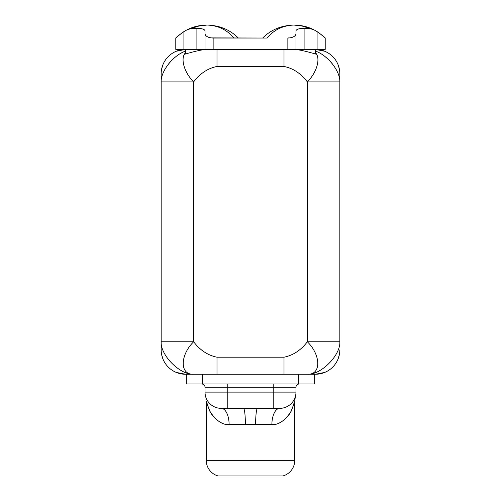 <?xml version="1.0" encoding="UTF-8"?>
<svg xmlns="http://www.w3.org/2000/svg" width="501" height="501" viewBox="0 0 501 501"><rect width="100%" height="100%" fill="white"/><g stroke="black" fill="none" stroke-linecap="round" stroke-linejoin="round"><path stroke-width="0.75" d="M193.655 341.77L193.655 81.895C200.049 73.465 207.827 68.324 216.996 66.464L284.004 66.464C293.173 68.324 300.951 73.465 307.345 81.895L307.345 341.77C300.951 350.199 293.173 355.341 284.004 357.2L216.996 357.2C207.827 355.341 200.049 350.199 193.655 341.77L161.172 341.77L161.172 81.895L193.655 81.895L193.655 341.77C179.972 355.052 179.565 375.08 193.655 374.253C179.928 375.092 160.282 355.059 161.172 341.77L193.655 341.77C179.972 355.052 179.565 375.08 193.655 374.253C179.928 375.092 160.282 355.059 161.172 341.77C160.282 355.059 179.928 375.092 193.655 374.253C179.928 375.092 160.282 355.059 161.172 341.77L161.172 81.895C160.652 71.418 173.002 55.417 185.533 51.071L185.533 49.424A24.361 24.361 0 0 0 161.172 73.779L161.172 81.895C160.652 71.418 173.002 55.417 185.533 51.071L185.533 52.699C180.016 58.335 184.218 72.52 193.655 81.895C200.049 73.465 207.827 68.324 216.996 66.464L216.996 49.411L216.996 66.464L284.004 66.464C293.173 68.324 300.951 73.465 307.345 81.895L339.828 81.895L339.828 73.779A24.361 24.361 0 0 0 315.467 49.411L315.467 51.071C327.998 55.417 340.348 71.418 339.828 81.895L339.828 341.77C340.718 355.059 321.072 375.092 307.345 374.253C321.435 375.08 321.028 355.052 307.345 341.77L339.828 341.77C340.718 355.059 321.072 375.092 307.345 374.253C321.435 375.08 321.028 355.052 307.345 341.77C300.951 350.199 293.173 355.341 284.004 357.2L284.004 374.253L284.004 357.2L216.996 357.2C207.827 355.341 200.049 350.199 193.655 341.77M216.996 374.253L216.996 357.2L216.996 374.253M314.653 374.253L185.533 374.253L202.586 374.253L202.586 383.998L186.347 383.998L186.347 374.253L186.347 383.998L298.414 383.998L298.414 374.253L202.586 374.253L202.586 383.998L298.414 383.998L298.414 374.253L314.653 374.253L314.653 383.998L298.414 383.998L314.653 383.998L314.653 374.253L315.467 374.253L314.653 374.253M183.642 56.175L183.98 55.242L183.642 56.175M184.838 49.424L185.533 49.411A24.361 24.361 0 0 0 176.208 51.265L185.533 49.411L185.533 54.027C198.164 50.225 206.994 48.685 212.023 49.411C206.994 48.685 198.164 50.225 185.533 54.027L185.533 52.699L184.406 54.34L185.533 52.699C180.016 58.335 184.218 72.52 193.655 81.895L161.172 81.895L161.172 73.779A24.361 24.361 0 0 1 162.994 64.529L161.629 69.057M183.278 52.041L180.993 53.225L183.278 52.041M178.563 54.722L177.21 55.661L178.563 54.722M170.121 62.105L168.142 64.491M165.23 68.806L164.472 70.171L165.23 68.806M162.192 75.601L161.773 77.135L162.192 75.601M315.467 52.699L316.594 54.34L315.467 52.699L315.467 51.071C327.998 55.417 340.348 71.418 339.828 81.895L339.828 341.77L307.345 341.77L307.345 81.895C316.782 72.52 320.984 58.335 315.467 52.699L315.467 54.027C302.917 50.238 294.087 48.697 288.977 49.411C294.087 48.697 302.917 50.238 315.467 54.027L315.467 49.424L314.747 49.411L315.467 49.424A24.361 24.361 0 0 1 339.828 73.779L339.828 81.895L307.345 81.895C316.782 72.52 320.984 58.335 315.467 52.699M317.008 55.216L317.358 56.175L317.008 55.216M187.856 29.446L192.572 28.35C197.131 26.177 201.959 25.075 207.057 25.05L196.486 26.334L207.057 25.05C200.225 25.094 193.824 26.559 187.856 29.446A44.113 44.113 0 0 0 183.911 31.607C178.406 35.565 175.701 37.707 175.788 38.045L175.788 49.411L175.788 38.045C175.701 37.707 178.406 35.565 183.911 31.607L183.911 49.411L183.911 31.607A44.113 44.113 0 0 1 187.856 29.446L192.572 28.35L196.899 28.35C201.759 28.369 204.471 29.19 205.022 30.799L205.022 34.005C205.773 36.467 208.485 37.813 213.144 38.045L213.144 49.411L205.022 49.411L205.022 30.799C204.471 29.19 201.759 28.369 196.899 28.35L196.899 49.411L175.788 49.411L325.212 49.411L325.212 38.045L325.212 49.411L317.089 49.411L317.089 31.607C322.594 35.565 325.299 37.707 325.212 38.045C325.299 37.707 322.594 35.565 317.089 31.607L317.089 49.411L304.101 49.411L304.101 28.35L308.428 28.35L313.144 29.446A44.113 44.113 0 0 1 317.089 31.607A44.113 44.113 0 0 0 313.144 29.446C307.176 26.559 300.775 25.094 293.943 25.05L304.414 26.309L293.943 25.05C299.041 25.075 303.869 26.177 308.428 28.35L304.101 28.35C299.241 28.369 296.529 29.19 295.978 30.799L295.978 34.005L295.978 30.799C296.529 29.19 299.241 28.369 304.101 28.35L304.101 49.411L295.978 49.411L295.978 34.005L295.978 49.411L287.856 49.411L287.856 38.045C292.515 37.813 295.227 36.467 295.978 34.005C295.227 36.467 292.515 37.813 287.856 38.045L287.856 49.411L213.144 49.411L213.144 38.045L234.643 38.001M176.208 51.265A24.361 24.361 0 0 0 162.994 64.529M185.533 49.424L186.253 49.411L185.533 49.424M339.227 77.129L338.795 75.557L339.227 77.129M336.528 70.171L335.77 68.806L336.528 70.171M332.858 64.491L330.879 62.105M327.109 58.335L325.205 56.732L327.109 58.335M332.589 64.147L330.898 62.124M338.006 359.136A24.361 24.361 0 0 1 324.792 372.4L315.467 374.253A24.361 24.361 0 0 0 324.792 372.4L315.467 374.253A24.361 24.361 0 0 0 339.828 349.892A24.361 24.361 0 0 1 338.006 359.136L339.371 354.608M284.004 49.411L284.004 66.464L284.004 49.411M161.629 354.608L162.994 359.136A24.361 24.361 0 0 1 161.172 349.892L161.172 341.77L161.172 349.892A24.361 24.361 0 0 0 185.533 374.253A24.361 24.361 0 0 1 176.208 372.4L185.533 374.253M162.994 359.136A24.361 24.361 0 0 0 176.208 372.4M170.102 62.124L168.411 64.147M176.239 37.594L181.957 32.884L176.239 37.594M211.121 37.901L267.139 38.045L213.144 38.045C208.485 37.813 205.773 36.467 205.022 34.005L205.022 49.411L196.899 49.411L196.899 28.35L192.572 28.35C197.131 26.177 201.959 25.075 207.057 25.05C218.067 25.476 226.959 29.759 233.748 37.901C226.959 29.759 218.067 25.476 207.057 25.05C219.601 25.432 229.978 29.716 238.175 37.901C229.978 29.716 219.601 25.432 207.057 25.05M288.563 37.901L289.879 37.901M319.043 32.884L324.761 37.594L319.043 32.884M212.437 37.901L233.792 37.957M267.252 37.901C274.041 29.759 282.94 25.476 293.943 25.05C281.399 25.432 271.022 29.716 262.825 37.901C271.022 29.716 281.399 25.432 293.943 25.05C299.041 25.075 303.869 26.177 308.428 28.35L313.144 29.446C307.176 26.559 300.775 25.094 293.943 25.05C282.94 25.476 274.041 29.759 267.252 37.901M273.239 383.998L273.239 387.248L295.978 387.248A3.25 3.25 -90 0 1 299.229 383.998A3.25 3.25 90 0 0 295.978 387.248L295.978 392.12A16.245 16.245 90 0 1 279.733 408.359L227.761 408.359L227.761 392.12L273.239 392.12L273.239 383.998M279.733 408.359A16.245 7.847 90 0 0 271.886 424.604C277.798 425.668 288.138 418.604 291.739 409.975L294.757 400.932C295.327 400.681 293.974 404.357 290.705 411.954C284.862 420.734 278.594 424.948 271.886 424.604L229.114 424.604C223.202 425.662 212.887 418.629 209.268 409.987L206.243 400.932C205.667 400.681 207.026 404.363 210.307 411.972C216.15 420.74 222.419 424.954 229.114 424.604A16.245 7.847 -90 0 0 221.273 408.359A16.245 7.847 -90 0 1 229.114 424.604L245.384 424.604A16.245 1.879 90 0 0 243.505 408.359L221.267 408.359L227.761 408.359L227.761 387.248L205.022 387.248L205.022 392.12L227.761 392.12L205.022 392.12A16.245 16.245 0 0 0 221.267 408.359A16.245 16.245 0 0 1 205.022 392.12L205.022 387.248A3.25 3.25 0 0 0 201.771 383.998A3.25 3.25 0 0 1 205.022 387.248L227.761 387.248L227.761 383.998L227.761 387.248L273.239 387.248L227.761 387.248L227.761 392.12L273.239 392.12L273.239 408.359L279.733 408.359L257.495 408.359A16.245 1.879 -90 0 0 255.616 424.604L245.384 424.597A16.245 1.879 90 0 0 243.511 408.359L257.495 408.359A16.245 1.879 -90 0 0 255.616 424.604L271.886 424.604A16.245 7.847 90 0 1 279.733 408.359A16.245 16.245 -90 0 0 295.978 392.12L273.239 392.12L295.978 392.12L295.978 387.248L273.239 387.248L273.239 408.359M295.339 396.629L294.275 399.353M294.757 400.932L295.371 396.523L294.757 400.932L294.757 460.331L206.243 460.331L206.243 400.932L206.243 460.331A16.245 16.245 -90 0 0 218.016 475.95A16.245 16.245 90 0 1 206.243 460.331L294.757 460.331L294.757 400.932M206.262 398.345L205.629 396.523M227.761 408.359L221.267 408.359M282.984 475.95A16.245 16.245 -90 0 0 294.757 460.331A16.245 16.245 90 0 1 282.984 475.95L218.016 475.95L282.984 475.95M339.371 69.057L338.006 64.529M324.792 51.265L315.467 49.411M316.225 49.424L315.887 49.417M205.761 396.967L205.911 397.662M295.095 397.399L294.926 397.869M205.905 397.399L206.074 397.869"/></g></svg>
